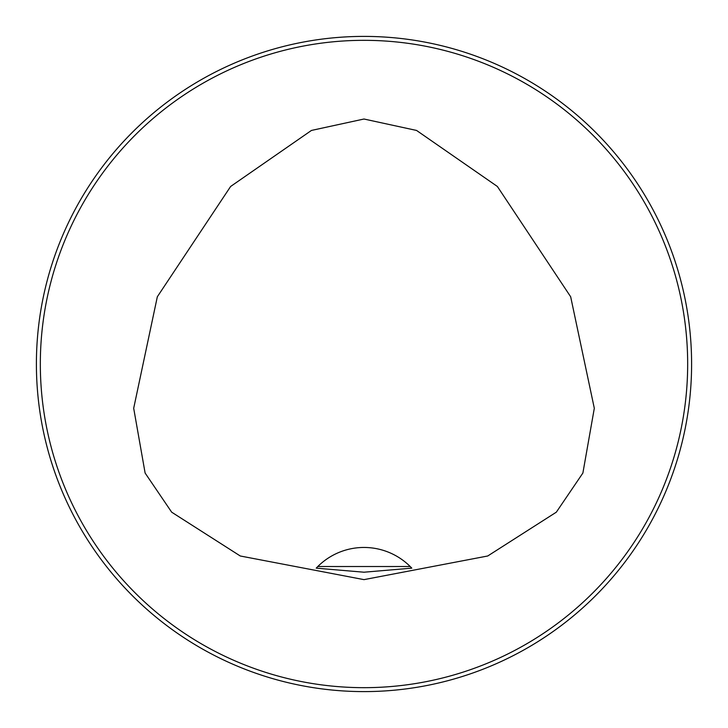 <?xml version="1.0" encoding="UTF-8"?>
<svg xmlns="http://www.w3.org/2000/svg" width="728" height="728" viewBox="0 0 728 728"><rect width="100%" height="100%" fill="white"/><g stroke="black" fill="none" stroke-linecap="round" stroke-linejoin="round"><path stroke-width="1.09" d="M691.6 364A327.6 327.6 0 0 1 200.2 647.711A327.6 327.6 0 0 1 200.2 80.289A327.6 327.6 0 0 1 691.6 364M364 119.019L311.447 130.439L230.63 186.468L157.33 296.769L133.688 408.281L145.118 473.045L171.672 512.175L240.276 555.992L364 579.634L487.724 555.992L556.329 512.175L582.882 473.045L594.312 408.281L570.67 296.769L497.37 186.468L416.553 130.439L364 119.019M687.669 364A323.669 323.669 0 0 0 202.166 83.693A323.669 323.669 0 0 0 202.166 644.307A323.669 323.669 0 0 0 687.669 364M317.799 566.52L316.216 568.149L364 572.208L411.784 568.149L410.201 566.52A65.52 65.52 0 0 0 317.799 566.52L410.201 566.52M411.784 568.149A65.52 65.52 0 0 0 410.446 566.766"/></g></svg>

